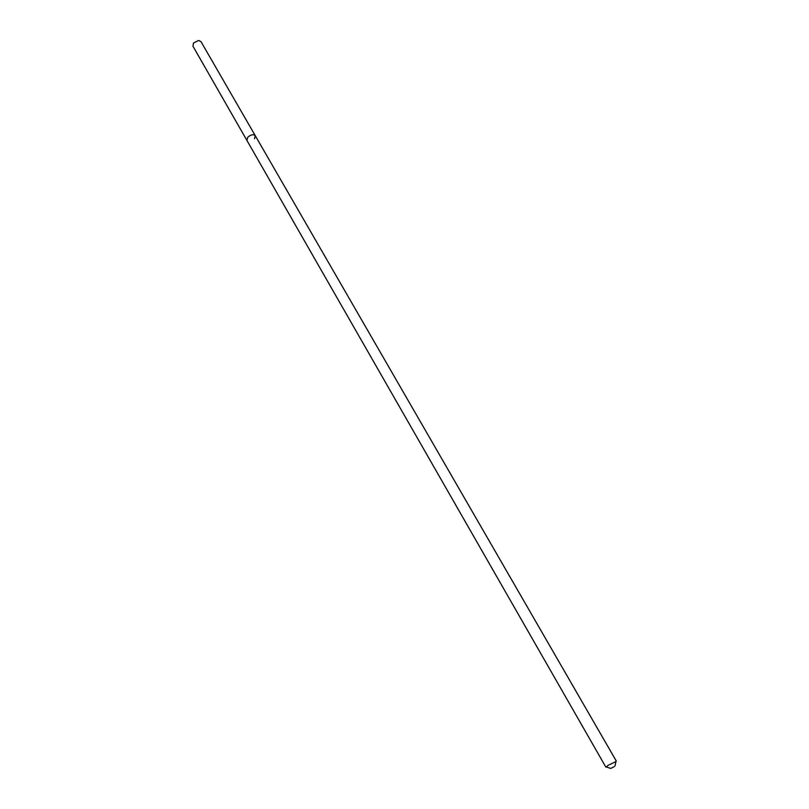 <?xml version="1.0" encoding="UTF-8"?>
<svg xmlns="http://www.w3.org/2000/svg" width="809" height="809" viewBox="0 0 809 809"><rect width="100%" height="100%" fill="white"/><g stroke="black" fill="none" stroke-linecap="round" stroke-linejoin="round"><path stroke-width="1.21" d="M614.213 766.689L610.714 768.439L614.213 766.689M606.437 766.993L607.984 765.385L615.922 761.542M605.84 767.094L246.937 140.463L247.665 137.399C250.729 134.597 253.257 134.021 255.27 135.679L254.532 138.764M246.937 140.463L247.665 137.399C250.729 134.597 253.257 134.021 255.27 135.679L200.966 41.613L198.609 40.45L193.513 43.019L192.957 46.214L246.937 140.463M610.714 768.439L605.992 766.851M616.306 761.077L255.27 135.679M615.012 765.961L616.023 761.077"/></g></svg>
